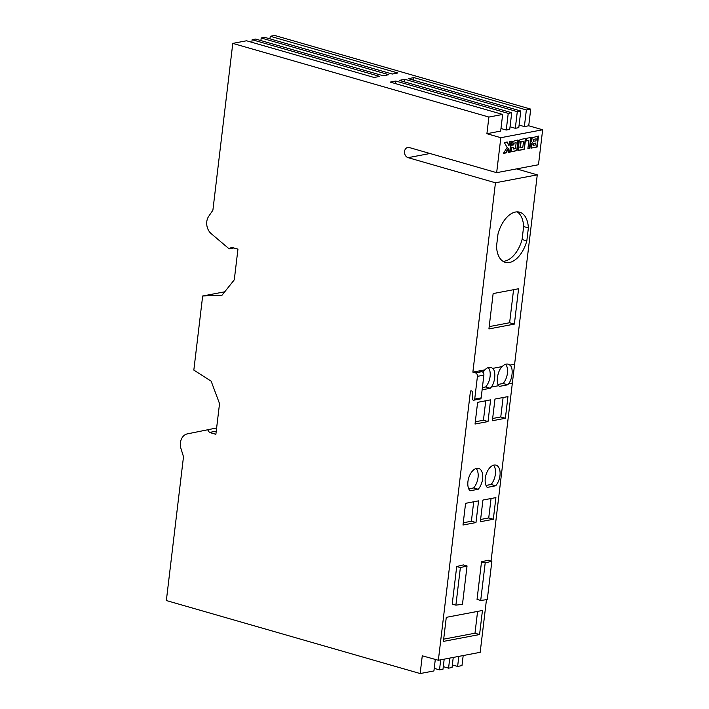<?xml version="1.0" encoding="UTF-8"?>
<svg xmlns="http://www.w3.org/2000/svg" width="709" height="709" viewBox="0 0 709 709"><rect width="100%" height="100%" fill="white"/><g stroke="black" fill="none" stroke-linecap="round" stroke-linejoin="round"><path stroke-width="1.06" d="M502.982 261.302A26.082 14.809 106 0 0 504.711 261.125A26.082 14.809 106 0 0 522.081 239.536L523.632 226.534A26.082 14.809 106 0 0 517.198 211.876M509.452 262.49A26.082 14.809 -74 0 1 505.251 262.33A26.082 14.809 -74 0 1 496.53 246.28L497.993 234.032A26.082 14.809 -74 0 1 519.67 212.204A26.082 14.809 -74 0 1 528.373 227.899L526.822 240.9A26.082 14.809 -74 0 1 509.452 262.49M216.626 427.97L187.3 433.89A11.371 9.004 -100.7 0 0 182.328 437.426A11.601 9.182 -100.7 0 0 180.423 442.682A11.601 9.182 -100.7 0 0 180.99 448.646L183.498 456.729L166.349 600.541L420.153 673.55L433.926 670.936L435.299 659.414M491.071 561.032L537.271 174.848L495.449 182.789L408.092 157.664A5.229 4.139 79.3 0 1 404.555 151.407A5.229 4.139 79.3 0 1 407.719 147.463A5.229 4.139 79.3 0 1 409.297 147.543L496.654 172.668L500.82 137.706L486.906 133.7L488.891 117.056L502.654 114.441L500.669 131.085L486.906 133.7M251.828 42.292L252.129 39.713L379.723 76.421L374.148 77.476L246.555 40.776L232.782 43.391L212.895 210.21L208.685 216.36A11.601 9.182 -100.7 0 0 206.789 221.616A11.601 9.182 -100.7 0 0 207.347 227.58A11.371 9.004 -100.7 0 0 211.185 233.642L229.158 248.859L231.524 247.299L237.949 249.151L234.289 279.825L221.988 295.254L202.668 295.99L193.832 370.098L211.158 381.194L219.533 403.625L215.873 434.307L209.447 432.455L207.595 429.689M527.886 148.766L528.879 140.462L526.051 140.994L526.362 138.344L531.209 137.422L529.898 148.376L527.886 148.766M518.846 150.476L518.208 149.271L519.28 140.559L520.149 139.522L525.05 138.592L525.644 138.982L524.27 149.218L518.376 150.343L523.738 149.546M507.148 147.481L503.417 153.401L506.066 152.905L508.654 148.438L508.167 152.506L510.188 152.125L511.49 141.162L509.479 141.552L508.982 145.708L507.183 141.986L504.329 142.527L507.148 147.481M496.654 172.668L538.486 164.736L542.651 129.774L500.82 137.706M511.544 151.806L511.517 147.72L513.538 147.339L513.334 149.058L515.47 148.651L516.17 142.748L514.034 143.147L513.83 144.884L511.809 145.265L512.385 141.499L517.969 139.992L518.323 141.197L517.109 150.308L511.544 151.806M531.333 148.048L531.351 144.095L532.477 142.651L531.599 141.605L532.14 137.75L538.494 136.039L537.192 146.993L531.333 148.048M515.31 128.311L517.295 111.668L520.778 111.003L518.793 127.647L515.31 128.311L510.037 126.796M500.979 128.515L506.244 130.031L509.736 129.366L511.721 112.722L508.229 113.387L395.79 81.039L390.207 82.093L502.654 114.441M506.244 130.031L508.229 113.387M542.651 129.774L528.728 125.768L530.713 109.115L526.362 109.948L413.914 77.6L408.331 78.655L520.778 111.003M528.728 125.768L524.376 126.592L526.362 109.948M458.829 656.374L457.624 666.442L461.984 665.609L463.181 655.55M457.624 666.442L452.36 664.927M449.763 658.094L448.567 668.162L452.05 667.497L453.246 657.438M448.567 668.162L443.293 666.646M440.697 659.813L439.5 669.881L442.983 669.216L444.188 659.157M439.5 669.881L434.227 668.365M512.288 383.108L508.504 383.826A12.239 6.948 -74 0 1 507.733 384.81L499.287 386.405A12.239 6.948 -74 0 1 498.728 385.678L491.16 387.114A12.239 6.948 -74 0 1 490.238 388.275L482.129 389.808M471.388 390.872L470.457 391.049A1.737 1.374 79.3 0 1 472.619 392.786L472.416 398.564A1.453 1.143 -100.7 0 0 474.72 399.078L477.432 376.355A2.898 2.295 -100.7 0 0 475.473 372.89L472.868 372.145L495.449 182.789M486.463 599.681L480.179 652.324L438.357 660.265L470.457 391.049M493.322 519.272L480.339 521.735L482.926 500.058L495.91 497.594L493.322 519.272L488.731 517.951L491.053 498.516M478.566 500.855L475.978 522.56L462.995 525.023L465.583 503.319L478.566 500.855M446.28 617.344L482.448 610.484L479.576 634.537L443.417 641.397L446.28 617.344M488.022 421.563L475.039 424.035L477.627 402.322L490.61 399.858L488.022 421.563L483.432 420.242L485.754 400.78M495.688 485.798L487.243 487.402A12.239 6.948 -74 0 1 486.596 473.063A12.239 6.948 -74 0 1 496.008 465.139A12.239 6.948 -74 0 1 500.111 473.577A12.239 6.948 -74 0 1 495.688 485.798L491.098 484.477A12.239 6.948 106 0 0 493.508 465.193M478.194 489.272L470.023 490.814A12.239 6.948 -74 0 1 469.207 476.483A12.239 6.948 -74 0 1 478.672 468.427A12.239 6.948 -74 0 1 482.767 476.989A12.239 6.948 -74 0 1 478.194 489.272L473.603 487.952A12.239 6.948 106 0 0 476.164 468.481M494.962 399.061L507.954 396.597L505.366 418.275L492.383 420.738L494.962 399.061M481.517 561.829L477.042 599.397L480.711 600.452L487.287 599.566L491.86 561.253L488.191 560.199L481.517 561.829L485.195 562.884L480.711 600.452M456.702 566.535L452.227 604.103L455.896 605.158L462.472 604.281L467.045 565.968L463.367 564.913L456.702 566.535L460.371 567.599L455.896 605.158M493.136 293.579L518.58 288.749L514.371 324.102L488.918 328.932L493.136 293.579M482.962 372.314L484.85 369.868A12.239 6.948 -74 0 1 490.867 367.475A12.239 6.948 -74 0 1 492.525 368.414C496.167 370.461 495.29 382.532 491.16 387.114M498.728 385.678C495.591 382.47 497.824 370.142 502.185 366.58A12.239 6.948 -74 0 1 508.202 364.187A12.239 6.948 -74 0 1 509.868 365.126C513.511 367.165 512.634 379.235 508.504 383.826M484.85 369.868L472.868 372.145M479.319 370.922L481.916 371.667A2.898 2.295 79.3 0 1 483.875 375.132L481.172 397.855A1.453 1.143 79.3 0 1 480.294 398.954L473.842 400.177M224.735 291.807L202.668 295.99M233.846 247.964L229.158 248.859M252.129 39.713L255.621 39.057L383.206 75.757L388.789 74.702L261.196 37.994L264.679 37.338L392.272 74.037L397.846 72.983L270.253 36.274L274.613 35.45L530.713 109.115M260.885 40.573L261.196 37.994M269.952 38.853L270.253 36.274M519.103 125.076L524.376 126.592M537.271 174.848L516.56 168.893M420.153 673.55L422.272 655.807L438.357 660.265M216.245 431.169L209.447 432.455M232.782 43.391L488.891 117.056M507.733 384.81L503.142 383.489A12.239 6.948 106 0 0 505.614 364.266M498.072 384.446L503.142 383.489M490.238 388.275L485.647 386.954A12.239 6.948 106 0 0 488.271 367.563M482.395 387.566L485.647 386.954M480.605 519.493L488.731 517.951M475.978 522.56L471.396 521.239L473.709 501.777M463.261 522.781L471.396 521.239M479.576 634.537L474.986 633.217L477.591 611.406M443.683 639.155L474.986 633.217M475.305 421.793L483.432 420.242M486.019 485.443L491.098 484.477M468.738 488.864L473.603 487.952M505.366 418.275L500.776 416.954L503.098 397.519M492.649 418.496L500.776 416.954M514.371 324.102L509.629 322.737L513.564 289.706M489.201 326.619L509.629 322.737M526.822 240.9L522.081 239.536M528.373 227.899L523.632 226.534M491.86 561.253L485.195 562.884M467.045 565.968L460.371 567.599M517.295 111.668L404.848 79.319L399.273 80.374L511.721 112.722M413.604 80.17L413.914 77.6M395.48 83.618L395.79 81.039M404.538 81.889L404.848 79.319M508.982 145.708L506.82 142.048M508.202 152.275L509.727 151.992L511.003 141.259M509.727 151.992L510.188 152.125M503.576 153.153L505.606 152.772L508.193 148.305L508.654 148.438M505.606 152.772L506.066 152.905M513.05 147.428L513.334 149.058M514.034 143.147L516.17 142.748M513.573 143.014L513.83 144.884M513.369 144.751L511.836 145.044M517.836 140.24L518.35 140.737M517.889 140.604L518.323 141.197M517.862 141.064L516.888 149.298L517.34 149.431M516.888 149.298L517.251 149.909M516.79 149.776L517.109 150.308M516.648 150.175L516.914 150.618M515.93 150.813L511.827 151.806M520.371 147.72L522.817 147.259L523.526 141.348L521.071 141.818L520.371 147.72L519.91 147.587L520.61 141.685L521.071 141.818M520.61 141.685L523.526 141.348M525.192 138.849L525.697 139.336M525.245 139.212L525.679 139.806M525.218 139.673L524.235 147.906L524.695 148.039M524.235 147.906L524.607 148.518M524.146 148.385L524.465 148.908M526.078 140.772L528.879 140.462M530.722 137.519L529.437 148.252L529.898 148.376M529.437 148.252L527.913 148.535M533.585 141.162L535.942 140.958L536.19 138.849L533.797 139.301L533.585 141.162L533.133 141.029L533.629 141.321M533.168 141.197L533.762 141.366M533.797 139.301L536.19 138.849M533.336 139.168L533.602 140.94M533.265 144.149L533.115 145.398L535.463 144.955L535.694 143.058L532.805 144.024L533.115 145.398M533.585 143.466L535.694 143.058M538.007 136.137L536.731 146.86L537.192 146.993M536.731 146.86L531.608 148.057M430.017 153.498L408.092 157.664M502.185 366.58L492.525 368.414M514.699 364.204L509.868 365.126M481.916 371.667L475.473 372.89M483.875 375.132L477.432 376.355M481.172 397.855L474.72 399.078"/></g></svg>
